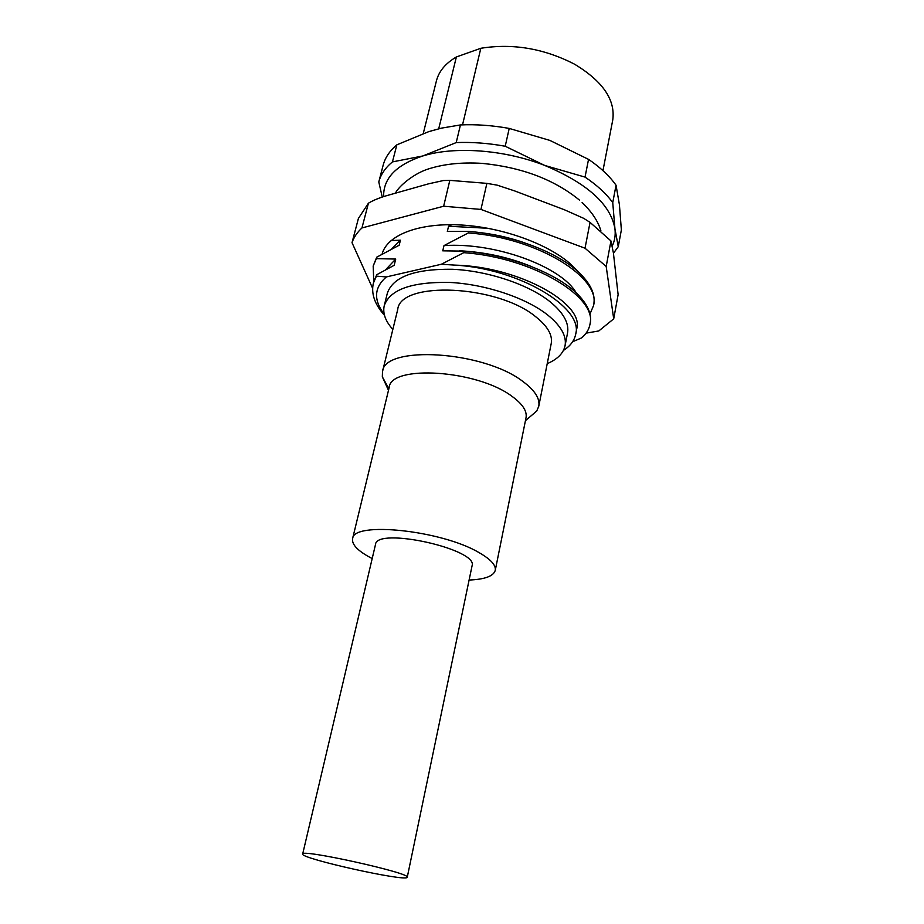 <?xml version="1.0" encoding="UTF-8"?>
<svg xmlns="http://www.w3.org/2000/svg" width="924" height="924" viewBox="0 0 924 924"><rect width="100%" height="100%" fill="white"/><g stroke="black" fill="none" stroke-linecap="round" stroke-linejoin="round"><path stroke-width="1.39" d="M423.273 133.449L436.428 80.85C438.865 71.31 445.507 63.352 456.375 56.965L480.827 48.279C512.762 43.162 544.017 48.475 574.589 64.218C602.783 81.277 615.511 99.861 612.762 119.947L602.956 170.64M438.704 128.806L456.375 56.965M480.827 48.279L462.531 124.844M613.444 253.245L618.26 246.685L614.934 228.736C610.649 204.366 587.225 183.264 544.663 165.419C504.423 149.63 454.643 146.038 422.811 155.971C396.257 164.795 383.194 178.344 383.633 196.616M612.323 245.888C614.806 240.563 615.673 234.846 614.934 228.736L612.751 202.633L616.042 185.193L619.415 204.701L621.367 229.914L618.26 246.685M378.794 181.97L383.137 165.28C385.1 157.704 389.662 150.889 396.846 144.837L428.886 131.578L441.533 128.124L460.441 124.936L456.213 142.585L422.811 155.971L392.446 161.896C385.273 167.833 380.723 174.52 378.794 181.97L382.259 197.066M392.446 161.896L396.846 144.837M460.441 124.936C476.091 124.22 492.353 125.387 509.216 128.424L549.942 140.436L588.542 159.378L585.031 177.096L544.663 165.419L505.22 146.246L509.216 128.424M505.22 146.246C488.265 143.174 471.933 141.95 456.213 142.585M588.542 159.378L591.995 161.792C602.263 169.254 610.267 177.05 616.042 185.193M612.751 202.633C606.26 193.682 597.019 185.158 585.031 177.096M572.58 341.776L581.658 337.884C586.186 333.991 588.946 329.522 589.939 324.486C598.094 297.736 533.841 257.68 463.779 252.656L441.372 264.252L454.677 265.107C519.392 266.586 584.707 303.938 576.715 328.886L575.664 334.326C583.968 307.761 518.942 268.48 454.677 265.107M372.615 288.288L352.021 242.689C353.811 237.364 357.126 232.455 361.954 227.951L443.647 206.225L480.954 209.425L585.019 248.221L590.043 222.372L583.633 218.307L564.287 209.713L514.564 190.887L497.135 185.147L486.879 183.368L449.826 180.353L443.393 180.538L428.597 183.818L389.362 194.895C380.526 197.32 373.539 200.092 368.422 203.211L361.954 227.951M586.093 333.148L598.798 330.954L613.709 318.849L606.19 266.482L585.019 248.221M382.109 254.1C386.74 235.839 416.782 223.227 457.842 224.844C498.833 226.426 545.206 242.504 569.473 263.051L579.544 273.077M352.021 242.689L358.42 218.41L368.422 203.211M606.19 266.482L610.96 240.945L613.397 252.91L618.121 294.629L613.709 318.849M590.043 222.372L610.96 240.945M480.954 209.425L486.879 183.368M443.647 206.225L449.826 180.353M451.813 224.705L448.556 226.264L447.332 231.439L468.653 231.427L468.306 232.94L443.994 245.599C496.026 242.088 561.988 267.186 576.253 292.92M590.066 323.747L590.217 323.03C591.787 314.553 588.08 305.463 579.094 295.749C559.621 274.44 510.926 254.758 464.125 251.132L442.758 250.831L443.994 245.599M464.125 251.132L463.779 252.656M384.199 314.183C373.354 299.919 374.081 287.503 386.394 276.923L441.372 264.252M386.394 276.923L376.38 276.161L376.749 274.705L394.178 265.303L395.726 259.055L376.322 258.651L376.692 257.207L399.168 245.241L400.427 240.194L391.06 240.552M382.19 254.054L382.34 253.28M391.684 248.937L400.427 240.194M376.692 257.207L373.181 266.066L373.77 281.612M376.322 258.651L373.181 266.066M385.666 269.704L395.726 259.055M376.749 274.705L373.573 282.374M376.38 276.161L373.342 283.264C371.102 293.358 374.474 303.661 383.483 314.172L384.465 315.292M563.432 350.427C570.281 346.038 574.358 340.667 575.664 334.326M387.364 293.139C393.116 276.75 414.841 268.792 452.541 269.277C488.091 270.871 528.563 284.488 550.08 301.732C563.478 312.739 569.288 323.192 567.521 333.079L565.049 345.761C566.793 336.036 560.926 325.71 547.447 314.807C525.802 297.724 485.158 284.142 449.491 282.421C411.688 281.797 389.928 289.547 384.245 305.682L387.364 293.139M531.115 266.412C508.743 257.265 484.857 252.056 459.482 250.774M589.962 314.068L593.485 305.694C601.743 278.274 538.011 237.722 468.306 232.94M593.601 304.966L593.751 304.25C595.472 294.929 591.187 284.973 580.884 274.393C560.602 253.465 513.675 234.812 468.653 231.427M524.878 242.92C508.939 237.341 492.273 233.703 474.901 232.016M448.556 226.264L487.918 228.263M392.839 329.418C385.423 321.171 382.559 313.259 384.245 305.682M547.227 363.64C557.438 359.309 563.374 353.349 565.049 345.761M388.865 388.761L382.328 376.773L382.501 371.633L397.724 309.494C400.15 280.596 497.643 284.707 535.978 316.955C547.655 326.288 552.737 335.146 551.224 343.52L538.761 406.271L536.74 411.007L529.256 417.417M382.501 371.633C384.28 344.952 483.275 350.774 522.788 381.404C534.811 390.274 540.124 398.556 538.761 406.271M389.2 387.375C390.725 364.506 476.923 369.877 511.769 396.165C522.464 403.857 527.223 411.041 526.033 417.706L495.252 570.374C496.119 565.269 490.817 559.413 479.36 552.795C441.938 530.261 352.633 521.021 352.575 538.75L389.2 387.375M352.575 538.75C351.686 544.64 358.038 551.143 371.621 558.269L372.187 558.558M469.103 580.041C484.811 579.406 493.52 576.183 495.252 570.374M407.253 877.234L472.06 565.834C478.678 549.26 376.518 526.611 375.514 544.432L302.645 854.157C301.663 858.777 405.278 881.796 407.172 877.384L407.253 877.234C411.584 873.226 300.416 848.579 302.645 854.042M395.391 193.197C398.822 186.209 412.947 174.359 426.715 169.508C442.596 164.125 461.088 162.07 482.166 163.375C521.737 167.267 554.157 179.499 579.44 200.081M582.12 202.495C592.007 212.081 598.278 221.564 600.935 230.954M373.723 281.82L373.492 282.721M384.326 314.738L383.483 314.172M590.205 323.03L589.939 324.486M593.751 304.25L593.485 305.694M388.484 390.332L382.328 376.773M525.433 420.686L536.74 411.007"/></g></svg>
